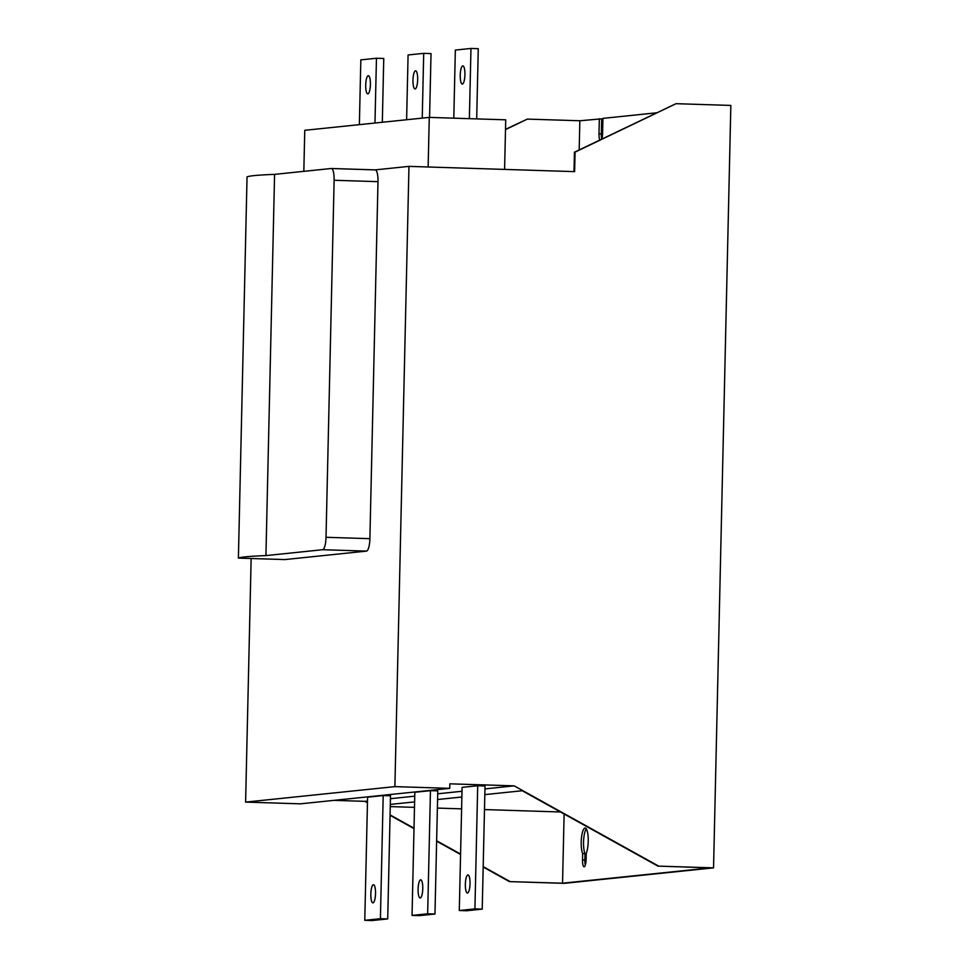<?xml version="1.0" encoding="UTF-8"?>
<svg xmlns="http://www.w3.org/2000/svg" width="969" height="969" viewBox="0 0 969 969"><rect width="100%" height="100%" fill="white"/><g stroke="black" fill="none" stroke-linecap="round" stroke-linejoin="round"><path stroke-width="1.45" d="M601.785 138.991A6.965 1.793 91.8 0 1 601.325 133.952L601.676 118.824L579.85 120.762L527.342 119.102L505.491 129.592M713.547 867.861L730.844 105.427L676.011 103.683L575.065 152.133L574.617 171.634L408.966 166.377L394.892 786.622L449.737 788.354L449.834 783.824L514.188 785.859L658.702 866.129L713.547 867.861L564.261 883.34L509.415 881.608L562.541 883.207L710.58 867.861L658.702 866.129M585.312 865.123A6.965 1.793 91.8 0 1 584.852 860.084L584.997 853.628A13.627 3.501 91.8 0 1 583.544 842.109A13.627 3.501 91.8 0 1 586.293 828.87M505.503 129.349L527.342 119.102M599.847 140.008A6.965 1.793 91.8 0 1 598.987 133.867L599.339 118.739M656.497 112.816L602.924 118.375L602.585 133.504A6.965 1.793 91.8 0 1 601.761 139.088M573.999 171.61L574.435 152.194L676.011 103.683M334.002 800.358L364.901 801.339L367.445 802.756M390.071 815.317L414.005 828.616M436.619 841.177L460.566 854.476M483.18 867.037L509.415 881.608M251.141 558.507L245.605 802.102L300.451 803.834L449.737 788.354M504.595 169.405L505.721 119.817L429.267 117.394L304.763 130.306L303.83 171.343M586.257 853.18L586.1 859.636A6.965 1.793 91.8 0 1 584.089 866.783A6.965 1.793 91.8 0 1 582.514 860.012L582.66 853.556A13.627 3.501 91.8 0 1 581.206 842.037A13.627 3.501 91.8 0 1 585.155 828.047A13.627 3.501 91.8 0 1 588.231 841.298A13.627 3.501 91.8 0 1 586.257 853.18M584.997 853.628L582.66 853.556M579.85 120.762L579.183 149.916M575.065 152.133L574.435 152.194M364.901 801.339L367.481 801.072M390.446 798.686L414.744 796.167M437.697 793.793L461.995 791.273M484.96 788.887L514.188 785.859M390.071 814.905L414.017 828.204M436.631 840.765L460.578 854.064M483.192 866.625L510.045 881.548M658.084 866.189L522.23 790.74L484.827 794.616M461.874 797.002L437.564 799.522M414.611 801.896L390.313 804.415M387.709 918.927L390.507 795.791L383.191 795.561L367.578 797.184L364.78 920.32L372.096 920.55L387.709 918.927L380.405 918.697L364.78 920.32M482.223 909.128L485.021 785.992L477.705 785.762L462.092 787.373L459.294 910.521L466.61 910.751L482.223 909.128L474.919 908.898L459.294 910.521M434.972 914.033L437.77 790.886L430.454 790.656L414.829 792.279L412.043 915.414L419.347 915.644L434.972 914.033L427.656 913.803L412.043 915.414M245.605 802.102L394.892 786.622M375.209 169.878L408.966 166.377M284.656 559.561A12.112 3.113 -88.2 0 0 284.765 559.573A12.112 3.113 -88.2 0 0 284.874 559.573L366.5 551.107A12.112 3.113 -88.2 0 0 369.892 538.679L377.995 181.663A12.112 3.113 -88.2 0 0 375.257 169.878A12.112 3.113 -88.2 0 0 375.148 169.89L331.495 168.509M369.892 538.679L326.02 537.286L334.123 180.27A12.112 3.113 91.8 0 0 331.386 168.497A12.112 3.113 91.8 0 0 331.277 168.497L274.578 174.372A222.579 7.51 -178.7 0 0 247.047 176.879L238.398 558.096A222.579 7.51 1.3 0 1 265.93 555.6L322.629 549.714L366.5 551.107M564.115 813.996L562.541 883.207M560.494 811.986L484.488 809.575M461.595 808.861L437.37 808.085M414.49 807.359L390.265 806.596M429.267 117.394L428.141 166.983M383.191 795.561L380.405 918.697M375.524 893.551A9.084 2.338 -88.2 0 0 373.465 884.709A9.084 2.338 -88.2 0 0 370.836 894.036A9.084 2.338 -88.2 0 0 372.883 902.866A9.084 2.338 -88.2 0 0 375.524 893.551M477.705 785.762L474.919 908.898M470.026 883.752A9.084 2.338 -88.2 0 0 467.979 874.91A9.084 2.338 -88.2 0 0 465.35 884.237A9.084 2.338 -88.2 0 0 467.397 893.067A9.084 2.338 -88.2 0 0 470.026 883.752M430.454 790.656L427.656 913.803M422.775 888.646A9.084 2.338 -88.2 0 0 420.716 879.816A9.084 2.338 -88.2 0 0 418.087 889.13A9.084 2.338 -88.2 0 0 420.146 897.972A9.084 2.338 -88.2 0 0 422.775 888.646M326.02 537.286A12.112 3.113 91.8 0 1 322.629 549.714M284.874 559.573L238.398 558.096L284.765 559.573M265.93 555.6L274.578 174.372M406.617 119.744L408.082 54.967L423.707 53.356L422.242 118.121M417.663 79.64A9.084 2.338 -88.2 0 0 415.604 70.798A9.084 2.338 -88.2 0 0 412.976 80.124A9.084 2.338 -88.2 0 0 415.023 88.954A9.084 2.338 -88.2 0 0 417.663 79.64M429.57 117.406L431.023 53.586L423.707 53.356M359.366 124.638L360.831 59.872L376.457 58.249L374.979 123.015M370.4 84.533A9.084 2.338 -88.2 0 0 368.341 75.691A9.084 2.338 -88.2 0 0 365.713 85.018A9.084 2.338 -88.2 0 0 367.772 93.86A9.084 2.338 -88.2 0 0 370.4 84.533M382.319 122.264L383.76 58.479L376.457 58.249M453.795 118.17L455.345 50.073L470.97 48.45L469.371 118.666M464.914 74.734A9.084 2.338 -88.2 0 0 462.855 65.892A9.084 2.338 -88.2 0 0 460.227 75.219A9.084 2.338 -88.2 0 0 462.286 84.061A9.084 2.338 -88.2 0 0 464.914 74.734M476.687 118.896L478.274 48.68L470.97 48.45M601.325 133.952L598.987 133.867M584.852 860.084L582.514 860.012M334.123 180.27L377.995 181.663M331.386 168.497L375.257 169.878"/></g></svg>

